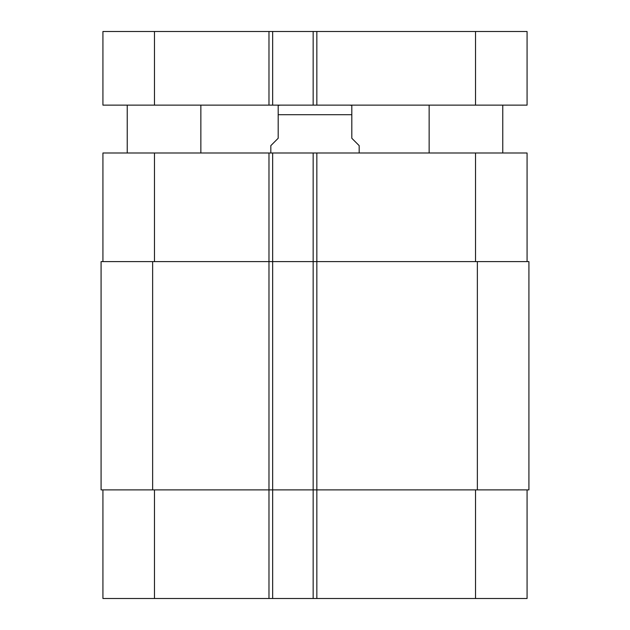 <?xml version="1.0" encoding="UTF-8"?>
<svg xmlns="http://www.w3.org/2000/svg" width="630" height="630" viewBox="0 0 630 630"><rect width="100%" height="100%" fill="white"/><g stroke="black" fill="none" stroke-linecap="round" stroke-linejoin="round"><path stroke-width="0.94" d="M200.86 105.139L200.86 153.003M502.772 105.139L502.772 153.003M154.476 31.5L102.926 31.5L102.926 105.139L527.074 105.139L527.074 31.5L154.476 31.5L154.476 105.139M313.157 105.139L313.157 31.5M272.656 105.139L272.656 31.5M102.926 105.139L102.926 31.5M359.179 153.003L359.179 145.64L351.816 138.269L351.816 105.391L351.816 114.707L278.184 114.707L278.184 138.269L270.821 145.64L270.821 153.003M278.184 114.707L278.184 105.391L278.184 114.707M102.926 598.5L102.926 489.888L102.926 598.5L102.926 489.888L102.926 598.5L527.074 598.5L527.074 489.888M102.926 153.003L102.926 261.615L102.926 153.003L102.926 261.615L102.926 153.003L527.074 153.003L527.074 261.615M272.656 598.5L272.656 261.615L101.084 261.615L101.084 489.888L528.916 489.888L528.916 261.615L272.656 261.615L272.656 153.003M313.157 598.5L313.157 153.003M475.524 105.139L475.524 31.5M316.843 105.139L316.843 31.5M268.978 105.139L268.978 31.5M154.476 261.615L154.476 153.003M268.978 598.5L268.978 153.003M316.843 598.5L316.843 153.003M475.524 261.615L475.524 153.003M154.476 489.888L154.476 598.5M475.524 489.888L475.524 598.5M477.367 261.615L477.367 489.888M152.633 261.615L152.633 489.888M127.228 105.139L127.228 153.003M429.14 105.139L429.14 153.003M351.816 105.391L349.611 105.139M278.184 105.391L280.389 105.139"/></g></svg>
